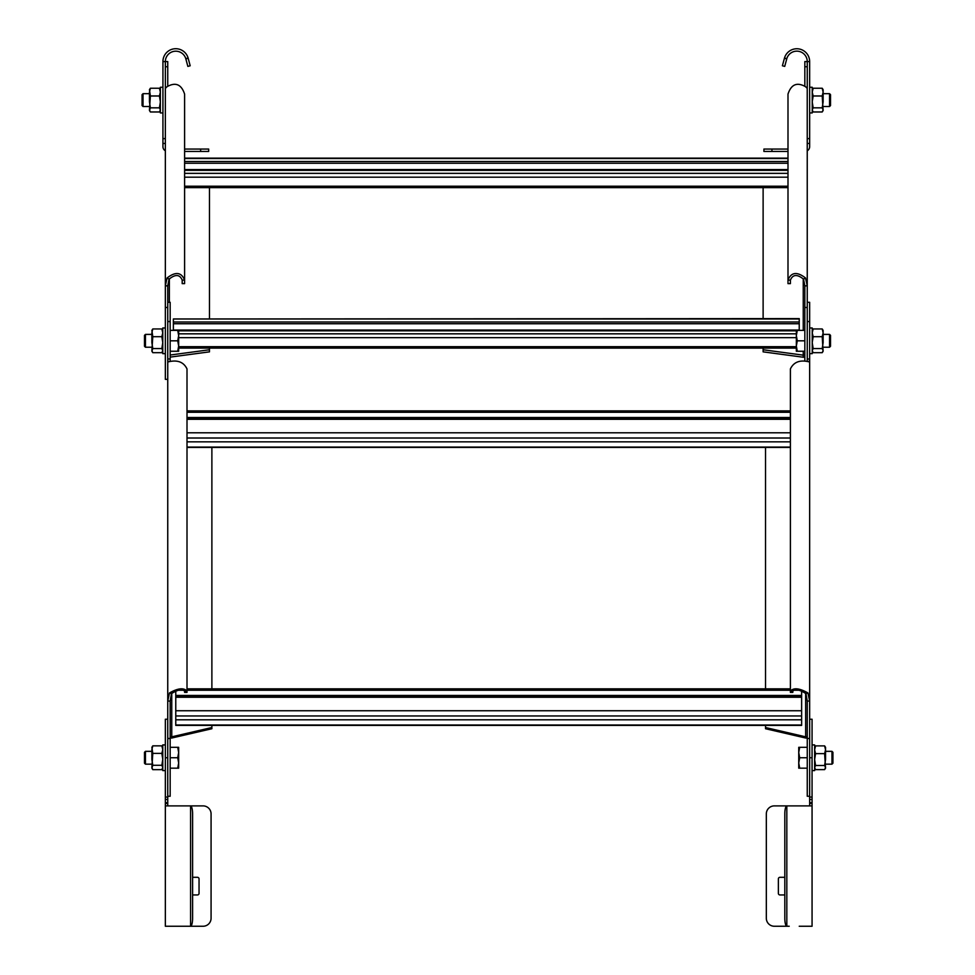 <?xml version="1.0" encoding="UTF-8"?>
<svg xmlns="http://www.w3.org/2000/svg" width="975" height="975" viewBox="0 0 975 975"><rect width="100%" height="100%" fill="white"/><g stroke="black" fill="none" stroke-linecap="round" stroke-linejoin="round"><path stroke-width="1.46" d="M170.162 355.034L209.479 349.769L209.479 351.853L170.162 357.118M209.479 349.769L209.479 348.112M209.479 318.606L209.479 186.225M167.749 379.336L165.348 379.336L165.348 285.858L167.078 277.973C175.561 271.416 181.411 272.135 184.604 280.118L184.604 94.1C181.411 84.362 175.561 81.888 167.078 86.678L165.348 88.359L165.348 285.358M165.372 89.066L165.348 61.583A10.433 10.433 0 0 1 185.786 58.671L188.102 58A12.833 12.833 0 0 0 162.935 61.583L162.935 138.621L165.348 138.621M170.198 361.359L170.162 358.983L167.749 358.983L167.749 701.062L169.492 692.932C177.974 688.131 183.812 687.533 187.005 691.117L187.005 368.928C183.812 362.298 177.974 359.848 169.492 361.591L168.261 361.871L167.749 360.08M165.348 307.466L167.749 307.466L167.749 285.858L169.053 279.167C175.415 274.036 179.802 274.353 182.191 280.118L184.604 280.118L184.604 283.64L182.191 283.64L182.191 280.118M167.749 86.056L167.749 61.583L162.935 61.583M763.12 186.225L763.12 318.606M763.12 348.112L763.12 349.769L803.242 355.144L803.242 357.228L763.12 351.853L763.12 349.769M807.251 285.358L807.251 307.466L804.838 307.466L804.838 285.858L803.534 279.167C797.172 274.036 792.797 274.353 790.396 280.118L790.396 283.64L787.995 283.64L787.995 280.118C791.188 272.135 797.026 271.416 805.508 277.973L807.251 285.858L807.227 89.066M786.801 58.671A5.655 3.059 106.2 0 0 786.74 58.89L784.729 66.397L782.401 65.776L784.424 58.268A7.983 4.96 -73.8 0 1 784.497 58L786.801 58.671A10.433 10.433 0 0 1 807.251 61.583L807.251 88.359L805.508 86.678C797.026 81.888 791.188 84.362 787.995 94.1L787.995 280.118L790.396 280.118M804.838 86.056L804.838 61.583L809.652 61.583L809.652 146.64A4.814 4.814 0 0 1 807.251 150.808M804.838 360.982L804.838 307.466M804.838 357.057L803.242 357.228M803.242 351.244L803.242 355.144L804.838 354.217M787.995 170.345L184.604 170.345M787.995 161.521L184.604 161.521M787.995 163.252L184.604 163.252M799.232 318.983L173.367 318.983L799.232 318.606L799.232 330.391M796.343 330.817L178.657 330.817M799.232 321.994L173.367 321.994L173.367 330.391M173.367 318.983L173.367 321.994M799.232 323.737L173.367 323.737M211.88 727.521L211.88 728.727L171.758 738.026L171.758 736.832L211.88 727.521L211.88 725.388M211.88 688.85L211.88 447.062M170.162 736.82L171.758 736.832L171.758 693.298M171.758 738.026L170.162 738.075M167.749 791.103L167.749 700.282M167.749 358.983L167.749 302.299L170.162 302.299L170.162 358.983M184.604 691.117L187.005 691.117L187.005 692.408L184.604 692.408L184.604 691.117C182.203 688.813 177.828 689.642 171.466 693.627L170.162 701.062L170.162 796.258L167.749 796.258M765.521 447.062L765.521 688.85M765.521 725.388L765.521 727.521L805.642 736.832L805.642 738.026L765.521 728.727L765.521 727.521M809.652 700.282L809.652 791.103M809.652 701.062L809.652 358.983L809.14 361.871L807.922 361.591C799.439 359.848 793.589 362.298 790.396 368.928L790.396 691.117C793.589 687.533 799.439 688.131 807.922 692.932L809.652 701.062L807.251 701.062L805.947 693.627C799.585 689.642 795.198 688.813 792.809 691.117L792.809 692.408L790.396 692.408L790.396 691.117L792.809 691.117M809.652 321.555L809.652 358.983L807.251 358.983L807.251 302.299L809.652 302.299L809.652 321.555L807.251 321.555M809.652 359.702L809.652 358.983M807.203 361.359L807.251 358.983M807.251 701.062L807.251 796.258L809.652 796.258M807.251 738.075L805.642 738.026M805.642 693.298L805.642 736.832L807.251 736.82M790.396 432.79L187.005 432.79M790.396 417.507L187.005 417.507M790.396 418.507L187.005 418.507M801.633 710.751L801.633 725.388L175.768 725.388L175.768 710.751L801.633 710.751L801.633 697.271L175.768 697.271L175.768 710.751M801.633 690.848L801.633 697.271M801.633 695.455L175.768 695.455L175.768 697.271M175.768 690.848L175.768 695.455M801.633 696.467L175.768 696.467M145.446 764.168L144.483 763.206L144.483 752.298L145.446 751.335L145.446 764.168L151.868 764.168M170.162 757.746L177.73 757.746L178.657 752.529L178.657 747.313L177.73 747.313L178.657 752.529L178.657 768.178L170.162 768.178M170.162 747.313L177.73 747.313M177.73 757.746L178.657 762.962L177.73 768.178M145.446 347.234L144.483 346.271L144.483 335.363L145.446 334.401L145.446 347.234L151.868 347.234M170.162 340.823L177.73 340.823L178.657 335.607L178.657 330.391L177.73 330.391L178.657 335.607L178.657 351.244L170.162 351.244M170.162 330.391L177.73 330.391M177.73 340.823L178.657 346.028L177.73 351.244M831.967 751.335L832.93 752.298L832.93 763.206L831.967 764.168L831.967 751.335L825.545 751.335M807.251 768.178L798.744 768.178L798.744 747.313L807.251 747.313M807.251 757.746L799.671 757.746L798.744 752.529L799.671 747.313M799.671 768.178L798.744 762.962L799.671 757.746M829.554 334.401L830.517 335.363L830.517 346.271L829.554 347.234L829.554 334.401L823.132 334.401M804.838 351.244L796.343 351.244L796.343 330.391L804.838 330.391M804.838 340.823L797.27 340.823L796.343 335.607L797.27 330.391M797.27 351.244L796.343 346.028L797.27 340.823M143.032 106.519L142.07 105.556L142.07 94.648L143.032 93.685L143.032 106.519L149.455 106.519M829.554 93.685L830.517 94.648L830.517 105.556L829.554 106.519L829.554 93.685L823.132 93.685M165.348 770.591L162.776 770.591L162.776 744.912L165.348 744.912M809.652 805.886L809.652 719.233L812.065 719.233L812.065 805.886L774.357 805.886A8.019 8.019 0 0 0 766.326 813.918L766.326 918.231A8.019 8.019 0 0 0 774.357 926.25L789.214 926.25M812.065 805.886L812.065 926.25L799.232 926.25M789.214 805.886L799.232 805.886M786.898 805.886A7.983 1.743 -129.6 0 0 786.825 805.898A8.019 2.072 -90 0 0 784.814 813.918L784.814 918.231A8.019 2.072 -90 0 0 786.825 926.25A7.983 1.743 -50.4 0 0 786.898 926.25M809.652 799.476L812.065 799.476M784.814 894.953L779.963 894.953A1.609 1.609 0 0 1 778.367 893.356L778.367 878.914A1.609 1.609 0 0 1 779.963 877.305L784.814 877.305M165.348 353.657L162.776 353.657L162.776 327.978L165.348 327.978M812.065 770.591L814.637 770.591L814.637 744.912L812.065 744.912M809.652 353.657L812.224 353.657L812.224 327.978L809.652 327.978M162.935 112.942L160.363 112.942L160.363 87.262L162.935 87.262M809.652 61.583A12.833 12.833 0 0 0 784.497 58M807.251 146.64L807.251 138.621L809.652 138.621M787.995 151.454L763.925 151.454L763.925 149.053L787.995 149.053M809.652 112.942L812.224 112.942L812.224 87.262L809.652 87.262M151.868 768.178L152.795 765.29L151.868 759.342L151.868 749.617L152.795 745.851L151.868 747.313L152.795 753.382L161.838 753.382L162.776 759.342L161.838 765.29L162.776 767.471L161.838 769.653L152.795 769.653L151.868 768.178M152.795 769.653L151.868 767.471L152.795 753.382M162.776 768.178L161.838 769.653M161.838 765.29L152.795 765.29M162.776 747.313L161.838 745.851L162.776 749.617L161.838 753.382M161.838 745.851L152.795 745.851M824.618 769.616L825.545 768.178L824.618 753.626L825.545 749.751L824.618 745.887L825.545 747.313L825.545 759.549L824.618 765.485L825.545 767.544L824.618 769.616L815.563 769.616L814.637 768.178M815.563 769.616L814.637 767.544L815.563 765.485L814.637 759.549L815.563 753.626L814.637 749.751L815.563 745.887L814.637 747.313M824.618 765.485L815.563 765.485M824.618 753.626L815.563 753.626M824.618 745.887L815.563 745.887M151.868 351.244L152.795 348.55L151.868 342.627L151.868 332.828L152.795 328.953L151.868 330.391L152.795 336.692L161.838 336.692L162.776 342.627L161.838 348.55L162.776 350.622L161.838 352.682L152.795 352.682L151.868 351.244M152.795 352.682L151.868 350.622L152.795 336.692M162.776 351.244L161.838 352.682M161.838 348.55L152.795 348.55M162.776 330.391L161.838 328.953L162.776 332.828L161.838 336.692M161.838 328.953L152.795 328.953M822.205 352.682L823.132 351.244L822.205 336.692L823.132 332.828L822.205 328.953L823.132 330.391L823.132 342.627L822.205 348.55L823.132 350.622L822.205 352.682L813.162 352.682L812.224 351.244M813.162 352.682L812.224 350.622L813.162 348.55L812.224 342.627L813.162 336.692L812.224 332.828L813.162 328.953L812.224 330.391M822.205 348.55L813.162 348.55M822.205 336.692L813.162 336.692M822.205 328.953L813.162 328.953M149.455 110.528L150.382 107.835L149.455 101.912L149.455 92.113L150.382 88.238L149.455 89.676L150.382 95.977L159.437 95.977L160.363 101.912L159.437 107.835L160.363 109.907L159.437 111.967L150.382 111.967L149.455 110.528M150.382 111.967L149.455 109.907L150.382 95.977M160.363 110.528L159.437 111.967M159.437 107.835L150.382 107.835M160.363 89.676L159.437 88.238L160.363 92.113L159.437 95.977M159.437 88.238L150.382 88.238M822.205 111.967L823.132 110.528L822.205 95.977L823.132 92.113L822.205 88.238L823.132 89.676L823.132 101.912L822.205 107.835L823.132 109.907L822.205 111.967L813.162 111.967L812.224 110.528M813.162 111.967L812.224 109.907L813.162 107.835L812.224 101.912L813.162 95.977L812.224 92.113L813.162 88.238L812.224 89.676M822.205 107.835L813.162 107.835M822.205 95.977L813.162 95.977M822.205 88.238L813.162 88.238M188.199 926.25L165.348 926.25L165.348 719.233L167.749 719.233L167.749 805.886L203.056 805.886A8.019 8.019 0 0 1 211.075 813.918L211.075 918.231A8.019 8.019 0 0 1 203.056 926.25L170.162 926.25M190.503 926.25A7.983 1.743 50.4 0 0 190.576 926.25A8.019 2.072 90 0 0 192.599 918.231L192.599 813.918A8.019 2.072 90 0 0 190.576 805.898A7.983 1.743 129.6 0 0 190.503 805.886L165.348 805.886L190.503 805.886M192.599 877.305L197.438 877.305A1.609 1.609 0 0 1 199.046 878.914L199.046 893.356A1.609 1.609 0 0 1 197.438 894.953L192.599 894.953M165.348 799.476L167.749 799.476M188.102 58A7.983 4.96 73.8 0 1 188.175 58.268L190.186 65.776L187.858 66.397L185.847 58.89A5.655 3.059 -106.2 0 0 185.786 58.671M165.348 150.808A4.814 4.814 0 0 1 162.935 146.64L162.935 138.621M184.604 149.053L208.674 149.053L208.674 151.454L184.604 151.454M165.348 285.858L167.749 285.858M167.078 277.973L169.053 279.167M165.348 66.751L167.749 66.751M169.358 302.299L169.358 278.752M804.838 66.751L807.251 66.751M804.838 285.858L807.251 285.858M803.534 279.167L805.508 277.973M803.242 278.752L803.242 330.391M787.995 173.355L184.604 173.355M787.995 177.194L184.604 177.194M787.995 186.225L184.604 186.225M787.995 158.511L184.604 158.511M787.995 169.577L184.604 169.577M796.343 333.828L178.657 333.828M796.343 337.667L178.657 337.667M796.343 346.698L178.657 346.698M799.232 330.05L173.367 330.05M167.749 701.062L170.162 701.062M169.492 692.932L171.466 693.627M170.162 738.489L167.749 738.489M167.749 321.555L170.162 321.555M805.947 693.627L807.922 692.932M809.652 738.489L807.251 738.489M790.396 438.007L187.005 438.007M790.396 441.846L187.005 441.846M790.396 447.062L187.005 447.062M790.396 412.291L187.005 412.291M790.396 419.311L187.005 419.311M801.633 715.955L175.768 715.955M801.633 719.794L175.768 719.794M801.633 725.01L175.768 725.01M799.61 690.251L793.808 690.251M790.396 690.251L187.005 690.251M183.605 690.251L177.803 690.251M809.652 802.681L812.065 802.681M812.065 803.485L809.652 803.485M786.825 805.898L786.825 926.25M812.065 797.062L809.652 797.062M809.652 757.746L812.065 757.746M771.944 151.454L771.944 149.053M807.251 143.435L809.652 143.435M784.424 58.268L786.74 58.89M190.576 926.25L190.576 805.898M165.348 757.746L167.749 757.746M167.749 797.062L165.348 797.062M165.348 802.681L167.749 802.681M167.749 803.485L165.348 803.485M185.847 58.89L188.175 58.268M162.935 143.435L165.348 143.435M200.643 149.053L200.643 151.454M184.604 187.627L787.995 187.627M184.604 158.133L787.995 158.133M178.657 348.112L796.343 348.112M187.005 447.44L790.396 447.44M187.005 410.889L790.396 410.889M187.005 688.85L790.396 688.85M151.868 751.335L145.446 751.335M151.868 334.401L145.446 334.401M825.545 764.168L831.967 764.168M823.132 347.234L829.554 347.234M149.455 93.685L143.032 93.685M823.132 106.519L829.554 106.519"/></g></svg>
